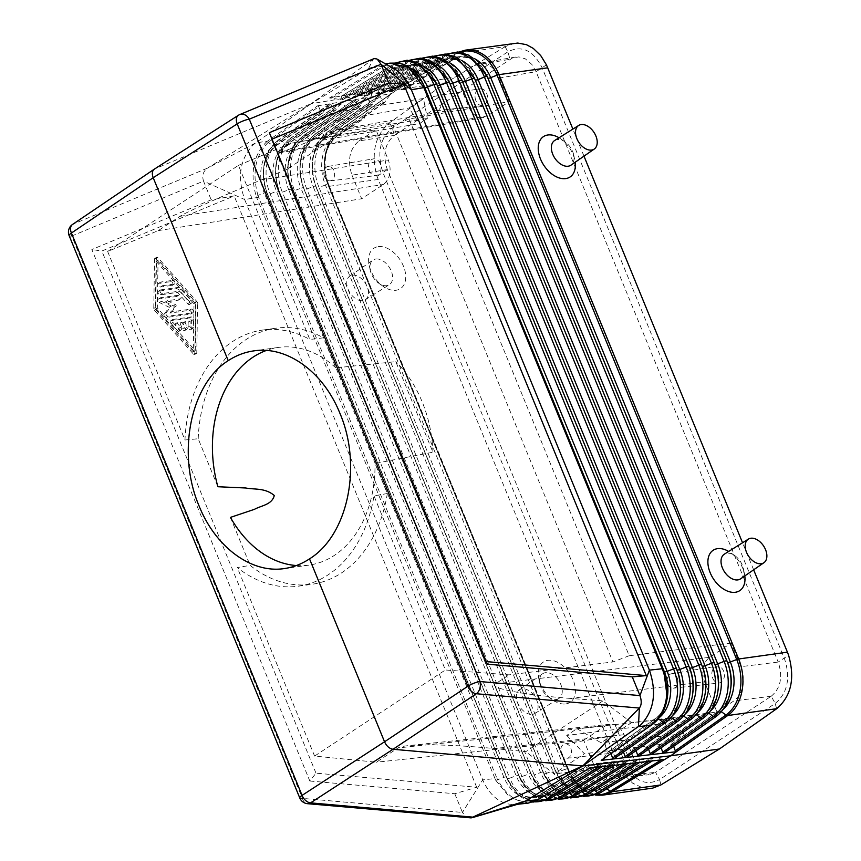 <?xml version="1.0" encoding="UTF-8"?>
<svg xmlns="http://www.w3.org/2000/svg" width="861" height="861" viewBox="0 0 861 861"><rect width="100%" height="100%" fill="white"/><g stroke="black" fill="none" stroke-linecap="round" stroke-linejoin="round"><path stroke-width="0.65" stroke-dasharray="4.3 3.23" d="M610.998 753.655L610.438 752.148L608.544 751.556L602.84 759.122L651.164 725.091M601.957 760.037L602.84 759.122M667.275 697.754L662.55 712.564L653.467 723.358L655.221 718.903A3.078 1.959 -125.2 0 1 655.695 718.268A3.078 1.959 -125.2 0 1 658.008 718.58L658.374 718.838M627.034 757.153L633.621 748.672L680.803 715.362A3.078 1.959 -125.2 0 1 683.117 715.674L635.515 749.264L633.621 748.672M614.496 758.595L621.082 750.114L668.244 716.815A3.078 1.959 -125.2 0 1 670.558 717.127L671.042 717.471M623.536 752.213L622.977 750.706L621.082 750.114M639.562 755.71L646.159 747.23L693.353 713.909A3.078 1.959 -125.2 0 1 695.666 714.221L696.162 714.576M636.075 750.77L635.515 749.264M673.679 746.444L673.13 744.948L671.225 744.345L664.638 752.826M661.14 747.886L660.591 746.39L658.697 745.787L652.1 754.268M269.342 141.548L268.212 142.42L273.4 145.896A3.078 1.959 54.8 0 0 275.628 146.155A3.078 1.959 54.8 0 0 276.133 145.444L277.726 140.806L328.353 105.074L322.767 112.888L320.97 112.328L318.764 106.667L269.342 141.548L267.663 141.075L266.436 142.011C253.349 155.12 249.884 173.05 256.029 195.77L257.945 195.393C251.875 172.975 255.297 155.314 268.212 142.42L266.436 142.011M387.332 493.525A129.301 94.871 82 0 1 311.65 584.328A129.301 94.871 82 0 1 250.131 565.376L237.292 567.56A129.301 94.871 -98 0 0 298.39 586.18A129.301 94.871 -98 0 0 373.986 495.861L387.332 493.525L375.009 463.498L432.932 452.197L395.802 361.652L335.79 367.851L323.478 337.824L309.852 339.482L238.443 165.377L107.647 251.477L158.327 230.597L180.024 216.315C185.578 212.463 224.269 195.135 261.195 179.949L388.365 160.038C391.798 170.607 390.13 178.754 383.371 184.491L361.674 198.773L158.327 230.597M393.369 68.277C387.999 65.425 382.564 64.457 377.064 65.361L368.551 68.6L311.219 103.697L397.384 89.479L457.751 52.607A43.104 31.62 -98 0 0 456.179 53.49L505.213 46.634L514.469 43.276M410.245 60.442A40.994 30.081 -98 0 0 405.8 62.573L353.613 94.527L354.883 97.81L341.892 95.926L354.194 93.903L367.184 95.786L415.777 66.049A3.078 1.991 58.5 0 0 416.369 65.285L367.184 95.786M380.207 163.655A8.47 6.21 -98 0 0 373.491 158.854A8.47 6.21 -98 0 0 369.358 170.801A8.47 6.21 -98 0 0 375.837 175.622A8.47 6.21 -98 0 0 380.207 163.655M324.543 176.677A7.286 5.349 82 0 1 328.106 166.41A7.286 5.349 82 0 1 333.874 170.532A7.286 5.349 82 0 1 330.118 180.832A7.286 5.349 82 0 1 324.543 176.677M648.903 761.296L649.872 760.704L639.002 758.745L639.82 762.351M342.097 111.381L332.83 133.433L322.584 140.182L325.447 122.348L294.925 142.442L286.982 169.316L364.085 118.57L372.619 91.288L342.097 111.381L423.451 98.488L427.347 118.452L419.565 123.575L408.91 108.055L423.451 98.488M332.83 133.433L427.347 118.452M776.644 708.743L775.201 703.469L771.208 696.248L655.587 772.36L659.558 779.592C645.589 786.48 634.137 781.045 625.215 763.276L383.08 172.889C376.731 153.419 379.798 138.427 392.282 127.902L507.925 51.778C521.895 44.89 533.346 50.325 542.269 68.094L784.403 658.482C790.753 677.951 787.686 692.944 775.201 703.469L659.558 779.592L661 784.866M623.784 764.213L624.752 763.621L613.882 761.662L614.7 765.268M744.808 575.923A24.173 15.509 56.6 0 0 744.453 573.792A24.173 15.509 56.6 0 0 730.505 552.611A24.173 15.509 56.6 0 0 728.697 551.438M753.644 569.821L742.548 542.764M583.984 156.142L572.888 129.085M559.037 137.76A24.173 15.509 -123.4 0 1 560.845 138.933A24.173 15.509 -123.4 0 1 574.793 160.124A24.173 15.509 -123.4 0 1 575.148 162.255M740.611 578.829A14.777 9.482 56.6 0 0 743.366 568.604A14.777 9.482 56.6 0 0 734.842 555.657A14.777 9.482 56.6 0 0 726.899 553.236A14.777 9.482 56.6 0 0 724.359 554.15M661.463 759.843L662.432 759.251L651.562 757.293L652.66 760.381L600.418 792.368A42.028 30.835 -98 0 1 558.649 771.736A3.078 0.689 -22.3 0 1 555.948 772.113L316.288 187.763A3.078 0.689 -22.3 0 0 319 187.397L558.649 771.736L565.042 769.347L325.393 185.018A3.078 0.689 -22.3 0 1 328.095 184.641L328.504 186.159A3.078 0.689 -22.3 0 0 328.515 186.17A3.078 0.689 -22.3 0 0 329.322 186.31L329.386 186.299C327.976 182.693 327.955 182.693 329.311 186.31L568.97 770.649A3.078 0.689 -22.3 0 1 568.163 770.509L328.504 186.159A42.275 31.018 82 0 1 339.256 130.678L390.894 93.881L338.868 130.861A43.104 31.62 82 0 1 340.343 129.742L338.868 130.861A43.104 31.62 82 0 0 329.386 186.299L569.046 770.638C570.552 774.157 570.531 774.157 568.97 770.649L617.8 763.815L377 176.408C370.843 153.215 374.965 135.371 389.376 122.886L446.138 82.656L505.213 46.634M636.344 762.76L639.475 762.394M447.419 54.254A41.952 30.781 -98 0 0 442.748 56.471L390.507 88.446L391.777 91.74L378.786 89.856L366.42 91.89L379.486 93.763L428.089 64.015A3.078 1.991 58.5 0 0 428.681 63.251L379.486 93.763M318.764 106.667L317.612 105.828L267.663 141.075L255.599 142.958L253.403 144.68C239.971 158.768 237.055 177.043 244.642 199.504L203.519 181.122C201.872 175.698 203.164 171.393 207.404 168.186L73.196 224.108L154.969 168.799L311.219 103.697L255.599 142.958L207.404 168.186L310.939 103.815L373.814 58.709M353.613 94.527L366.42 91.89L418.715 59.775A3.078 1.991 58.5 0 0 418.112 60.539L365.903 92.504L367.313 95.313M771.208 696.248C780.69 688.24 783.015 676.843 778.204 662.055L740.923 666.662L731.237 643.038L709.539 657.32C702.78 663.045 701.112 671.193 704.535 681.761L716.955 712.047L631.565 722.659L602.915 700.897L570.52 698.411L704.535 681.761M648.613 749.328L648.053 747.822L646.159 747.23M389.958 94.893L384.372 102.696L382.564 102.136L380.368 96.475L379.249 95.625L391.497 93.601M269.353 132.691L271.463 139.364L271.99 139.138M271.463 139.364L485.615 661.528L486.261 661.582M487.326 664.165L485.615 661.528M389.861 63.154L381.036 66.448L368.551 68.6L373.179 59.065L238.971 114.976L154.377 169.111M474.067 77.242A41.705 30.598 -98 0 0 433.169 58.053A3.078 1.991 58.5 0 0 431.027 57.741A3.078 1.991 58.5 0 0 430.435 58.505L378.334 89.996L403.314 85.82L457.751 52.607A43.104 31.62 -98 0 1 465.424 50.142M341.311 96.55L342.581 99.833L329.559 97.96L341.892 95.926L394.08 63.843A3.078 1.991 58.5 0 0 393.488 64.607L341.44 96.066M519.603 803.668L515.502 804.486C501.36 805.013 490.415 796.812 482.677 779.883L244.642 199.504L256.718 197.621L494.978 778.57L496.851 778.064L258.58 197.115L256.718 197.621L256.029 195.77M317.612 105.828L379.152 95.657M446.138 82.656L397.384 89.479L340.343 129.753L389.376 122.886M558.24 799.374L542.656 791.657L531.495 775.32A3.078 0.689 -22.3 0 1 531.495 775.298L291.836 190.97L531.495 775.32A3.078 0.689 -22.3 0 0 534.207 774.943L294.559 190.604L300.941 188.215L540.6 772.554A36.883 27.068 -98 0 0 577.247 790.656L575.331 795.263A41.382 30.361 -98 0 1 534.207 774.943L540.6 772.554A3.078 0.689 -22.3 0 1 543.313 772.177A3.078 0.689 -22.3 0 1 543.313 772.199L543.711 773.695A3.078 0.689 -22.3 0 1 543.711 773.695A3.078 0.689 -22.3 0 0 546.434 773.339L306.774 189A41.705 30.598 82 0 1 317.375 134.273A3.078 1.959 54.8 0 0 315.148 134.025A3.078 1.959 54.8 0 0 314.642 134.725L366.926 97.67L368.045 98.509L370.252 104.181L372.049 104.73L324.855 138.04A3.078 1.959 54.8 0 0 325.361 137.34L326.943 132.702L377.635 96.927L372.049 104.73M404.078 89.716L452.714 59.947C466.135 53.307 477.683 58.957 487.38 76.898A37.529 27.541 -98 0 0 450.583 59.635A3.078 1.991 58.5 0 0 452.714 59.947A3.078 1.991 58.5 0 0 453.316 59.183L455.06 54.437L402.808 86.423L404.078 89.716L391.034 87.833M475.864 100.683A8.47 6.21 82 0 1 479.997 88.748A8.47 6.21 82 0 1 486.713 93.548A8.47 6.21 82 0 1 482.343 105.516A8.47 6.21 82 0 1 475.864 100.683M389.473 122.811L392.282 127.902L394.338 135.403L512.499 57.935L518.903 56.901L525.371 58.871L531.894 64.478L536.069 71.678L499.509 78.028C494.612 67.438 487.746 62.562 478.92 63.391L473.378 65.619L456.416 76.78L468.836 107.065C472.334 114.631 477.242 118.118 483.548 117.526L487.498 115.934L277.22 152.332L277.059 153.258C283.99 151.568 304.073 143.755 337.329 129.828L364.085 118.57M499.509 78.028L509.195 101.652L487.498 115.934M372.619 91.288L456.416 76.78M731.237 643.038L629.197 655.716L409.061 118.979L509.195 101.652M546.455 64.855L536.069 71.678L778.193 662.034L788.579 655.232M629.197 655.716L612.946 661.948L509.055 674.852L445.395 669.976L373.986 495.861M409.061 118.979L392.971 125.598L612.946 661.948M322.584 140.182L419.565 123.575M325.447 122.348L408.91 108.055M599.848 793.056A3.078 1.991 -121.5 0 0 600.418 792.368L602.334 787.772A37.529 27.541 -98 0 1 565.042 769.347A3.078 0.689 -22.3 0 1 567.754 768.981L328.515 186.17C320.583 162.417 324.328 143.679 339.761 129.968A3.078 1.959 54.8 0 1 340.256 129.763L397.384 89.479L456.104 53.5A3.078 1.991 58.5 0 0 455.663 53.673A3.078 1.991 58.5 0 0 455.06 54.437A42.275 31.018 -98 0 1 459.806 52.187M602.915 700.897L525.813 751.653L494.397 748.532C456.438 744.969 427.519 744.033 407.619 745.723C402.7 746.25 399.515 746.982 398.062 747.929L376.365 762.211L314.599 756.076L445.395 669.976M570.52 698.411C523.822 694.935 487.95 688.036 495.247 683.946L509.055 674.852M576.956 728.686L673.334 718.235L665.553 723.358L566.71 735.434L576.956 728.686L601.043 742.752L631.565 722.659M566.71 735.434L584.393 753.719L553.871 773.813L525.813 751.653M378.237 246.644A24.173 15.509 -123.4 0 1 403.443 266.167A24.173 15.509 -123.4 0 1 396.114 290.243A24.173 15.509 -123.4 0 1 383.113 286.304A24.173 15.509 -123.4 0 1 369.165 265.113A24.173 15.509 -123.4 0 1 378.237 246.644M375.794 259.01A14.777 9.482 -123.4 0 1 390.334 269.095A14.777 9.482 -123.4 0 1 389.269 284.754A14.777 9.482 -123.4 0 1 386.718 285.669A14.777 9.482 -123.4 0 1 378.775 283.258A14.777 9.482 -123.4 0 1 370.252 270.3A14.777 9.482 -123.4 0 1 373.017 260.076A14.777 9.482 -123.4 0 1 375.794 259.01M565.774 703.921A24.173 15.509 56.6 0 0 573.103 679.846A24.173 15.509 56.6 0 0 547.887 660.322A24.173 15.509 56.6 0 0 538.825 678.78A24.173 15.509 56.6 0 0 552.773 699.971A24.173 15.509 56.6 0 0 565.774 703.921M665.553 723.358L669.46 743.323L584.393 753.719M673.334 718.235L683.989 733.755L669.46 743.323M683.989 733.755L601.043 742.752M740.923 666.662C745.723 681.46 743.387 692.868 733.927 700.886L716.955 712.047M387.353 169.606L351.977 175.149C347.187 160.35 349.523 148.942 358.983 140.924L394.349 135.392C384.856 143.4 382.521 154.797 387.342 169.585L629.466 759.94L593.401 763.782C598.04 773.931 604.605 778.85 613.086 778.538L619.522 776.192L636.494 765.02L553.871 773.813M352.364 275.176A14.131 9.073 -123.4 0 1 366.269 284.819A14.131 9.073 -123.4 0 1 365.247 299.8A14.131 9.073 -123.4 0 1 362.815 300.661A14.131 9.073 -123.4 0 1 349.006 291.201A14.131 9.073 -123.4 0 1 349.706 276.187A14.131 9.073 -123.4 0 1 352.364 275.176M617.8 763.815L624.01 774.706L632.641 783.155L642.554 787.783L651.68 788.289M712.704 678.156A8.47 6.21 -98 0 0 719.183 682.977A8.47 6.21 -98 0 0 723.552 671.01A8.47 6.21 -98 0 0 716.836 666.21A8.47 6.21 -98 0 0 712.704 678.156M677.22 677.887A7.286 5.349 82 0 1 673.463 688.187A7.286 5.349 82 0 1 667.888 684.032A7.286 5.349 82 0 1 671.44 673.765A7.286 5.349 82 0 1 677.22 677.887M358.983 140.924L375.945 129.753L388.365 160.038M351.977 175.149L361.674 198.773M402.808 86.423L403.314 85.82M107.647 251.477L184.964 439.993A129.301 94.871 82 0 1 262.551 330.075A129.301 94.871 82 0 1 309.852 339.482M286.982 169.316L261.195 179.949M294.925 142.442L375.945 129.753M390.507 88.446L391.012 87.844M598.664 767.119L599.633 766.527L588.763 764.568L589.86 767.657L537.791 799.718M619.134 766.785L629.466 759.962L632.953 766.247L637.99 771.381L643.834 774.265L649.151 774.706L613.086 778.538M440.38 100.425A7.286 5.349 -98 0 0 434.601 96.292A7.286 5.349 -98 0 0 431.049 106.57A7.286 5.349 -98 0 0 436.624 110.725A7.286 5.349 -98 0 0 440.38 100.425M554.699 140.472A14.777 9.482 -123.4 0 1 557.239 139.568A14.777 9.482 -123.4 0 1 565.182 141.979A14.777 9.482 -123.4 0 1 573.717 154.937A14.777 9.482 -123.4 0 1 570.951 165.161M636.494 765.02L624.064 734.734C620.749 727.491 616.067 723.972 610.008 724.198L605.401 725.866L398.062 747.929M230.447 517.396L250.131 565.376M314.599 756.076L237.292 567.56M593.401 763.782L583.704 740.148L376.365 762.211M184.964 439.993L198.202 438.755L217.876 486.734M583.704 740.148L605.401 725.866M365.312 98.961L359.726 106.764L357.928 106.215L355.733 100.554L353.925 99.994L302.846 136.049A3.078 1.959 54.8 0 0 302.34 136.759L353.925 99.994M392.971 125.598L291.029 143.238L277.22 152.332M561.383 754.139A7.286 5.349 -98 0 0 566.958 758.293A7.286 5.349 -98 0 0 570.714 747.994A7.286 5.349 -98 0 0 564.934 743.872A7.286 5.349 -98 0 0 561.383 754.139M617.046 741.117A8.47 6.21 82 0 1 612.677 753.095A8.47 6.21 82 0 1 606.198 748.263A8.47 6.21 82 0 1 610.331 736.327A8.47 6.21 82 0 1 617.046 741.117M619.522 776.192L655.587 772.36L649.151 774.706M599.633 766.527L601.796 766.764M601.871 766.753L602.42 766.204L601.322 763.115L552.73 792.863A3.078 1.991 -121.5 0 1 554.947 793.229L603.991 763.212L601.322 763.115M469.546 817.918L465.683 816.519L462.443 812.44L482.677 779.883L494.978 778.57L495.785 780.367L497.604 779.732C508.84 799.503 522.207 806.111 537.716 799.546L539.621 794.994A3.078 1.991 -121.5 0 1 540.191 794.305A3.078 1.991 -121.5 0 1 542.408 794.671L591.432 764.665M495.785 780.367L510.186 797.91L528.17 803.13M611.224 765.666L614.356 765.3M589.268 768.206L589.86 767.657M612.193 765.074L603.991 763.212M291.029 143.238L238.443 165.377M649.872 760.704L652.035 760.941M335.79 367.851A109.907 80.643 -98 0 0 278.49 347.424A109.907 80.643 -98 0 0 266.393 350.438M198.202 438.755A129.301 94.871 82 0 1 275.811 328.224A129.301 94.871 82 0 1 323.478 337.824M422.482 82.559L405.273 65.371L383.952 66.222L382.682 66.932L381.036 66.448L329.559 97.96M309.82 781.024L454.769 793.724L476.693 787.277L315.998 773.178L309.82 781.024L91.847 249.539L211.193 199.838L234.16 195.921L101.846 251.025L91.847 249.539M197.556 303.298A2.056 1.313 -123.4 0 0 196.803 301.458L157.714 257.514A1.022 0.657 -123.4 0 0 156.508 257.676L155.744 307.205A2.056 1.313 -123.4 0 0 156.498 309.045L195.598 352.988A1.022 0.657 -123.4 0 0 196.792 352.816L197.556 303.298L195.587 304.59L194.823 354.119A1.022 0.657 -123.4 0 1 193.628 354.28L154.528 310.337A2.056 1.313 -123.4 0 1 153.775 308.507L154.539 258.978A1.022 0.657 -123.4 0 1 155.733 258.817L194.834 302.76A2.056 1.313 -123.4 0 1 195.587 304.59M315.998 773.178L101.846 251.025M476.693 787.277L234.16 195.921M624.752 763.621L626.916 763.847M299.779 797.996A9.234 2.066 157.7 0 0 302.405 798.384L71.764 236.022L203.519 181.122L211.193 199.838M454.769 793.724L462.443 812.44L302.405 798.384A9.234 6.318 -85 0 0 307.517 803.69M637.312 762.168L626.442 760.209L627.26 763.804M652.111 760.93L652.66 760.381M662.432 759.251L664.595 759.488M377.635 96.927L379.174 95.646M532.475 714.339A14.131 9.073 56.6 0 0 534.907 713.468A14.131 9.073 56.6 0 0 535.929 698.486A14.131 9.073 56.6 0 0 522.024 688.854A14.131 9.073 56.6 0 0 519.366 689.865A14.131 9.073 56.6 0 0 518.656 704.879A14.131 9.073 56.6 0 0 532.475 714.339M556.378 699.336A14.777 9.482 56.6 0 0 558.929 698.432A14.777 9.482 56.6 0 0 559.994 682.773A14.777 9.482 56.6 0 0 545.454 672.689A14.777 9.482 56.6 0 0 542.678 673.743A14.777 9.482 56.6 0 0 539.912 683.978A14.777 9.482 56.6 0 0 548.435 696.926A14.777 9.482 56.6 0 0 556.378 699.336M378.205 90.48L379.615 93.289M194.016 303.836L156.089 261.217L155.346 309.25L193.273 351.88L194.016 303.836L195.985 302.545L195.243 350.578L157.315 307.958L158.058 259.914L195.985 302.545M179.056 329.376A2.056 1.313 -123.4 0 0 181.004 330A2.056 1.313 -123.4 0 0 180.692 327.191L176.817 322.832L182.101 322.1L184.383 327.654A2.056 1.313 -123.4 0 0 186.891 329.171A2.056 1.313 -123.4 0 0 187.138 327.266L184.867 321.713L190.141 320.97L190.066 325.878A2.056 1.313 -123.4 0 0 191.034 327.933A2.056 1.313 -123.4 0 0 192.778 328.342A2.056 1.313 -123.4 0 0 193.219 327.395L193.338 319.549A2.056 1.313 -123.4 0 0 191.002 316.934L172.921 319.474A2.056 1.313 -123.4 0 0 172.555 319.603A2.056 1.313 -123.4 0 0 172.867 322.412L179.056 329.376L177.086 330.667L170.898 323.714A2.056 1.313 -123.4 0 1 170.586 320.905A2.056 1.313 -123.4 0 1 170.952 320.766L189.033 318.236A2.056 1.313 -123.4 0 1 191.368 320.841L191.25 328.687A2.056 1.313 -123.4 0 1 190.798 329.645A2.056 1.313 -123.4 0 1 189.065 329.236A2.056 1.313 -123.4 0 1 188.096 327.169L188.172 322.272L182.887 323.015L185.169 328.558A2.056 1.313 -123.4 0 1 184.921 330.473A2.056 1.313 -123.4 0 1 182.403 328.945L180.132 323.392L174.848 324.134L178.722 328.482A2.056 1.313 -123.4 0 1 179.034 331.291A2.056 1.313 -123.4 0 1 177.086 330.667M166.141 312.855A2.056 1.313 -123.4 0 0 166.356 315.029A2.056 1.313 -123.4 0 0 168.25 316.213L192.649 312.791A2.056 1.313 -123.4 0 0 193.015 312.661A2.056 1.313 -123.4 0 0 193.144 310.477A2.056 1.313 -123.4 0 0 191.131 309.088L171.888 311.79L176.074 306.172A1.022 0.657 -123.4 0 0 175.418 304.579L167.325 300.683L180.261 298.875A2.056 1.313 -123.4 0 0 180.627 298.735A2.056 1.313 -123.4 0 0 180.756 296.561A2.056 1.313 -123.4 0 0 178.744 295.172L160.663 297.702A2.056 1.313 -123.4 0 0 160.286 297.841A2.056 1.313 -123.4 0 0 159.963 299.531A2.056 1.313 -123.4 0 0 161.384 301.253L171.264 305.999L166.141 312.855L164.171 314.147L169.283 307.302L159.414 302.555A2.056 1.313 -123.4 0 1 157.983 300.833A2.056 1.313 -123.4 0 1 158.316 299.133A2.056 1.313 -123.4 0 1 158.682 299.004L176.774 296.475A2.056 1.313 -123.4 0 1 178.787 297.852A2.056 1.313 -123.4 0 1 178.657 300.037A2.056 1.313 -123.4 0 1 178.292 300.166L165.355 301.985L173.448 305.87A1.022 0.657 -123.4 0 1 174.105 307.474L169.908 313.081L189.151 310.39A2.056 1.313 -123.4 0 1 191.164 311.779A2.056 1.313 -123.4 0 1 191.045 313.953A2.056 1.313 -123.4 0 1 190.668 314.093L166.281 317.505A2.056 1.313 -123.4 0 1 164.376 316.321A2.056 1.313 -123.4 0 1 164.171 314.147M174.191 284.065A2.056 1.313 -123.4 0 0 174.557 283.926A2.056 1.313 -123.4 0 0 174.686 281.751A2.056 1.313 -123.4 0 0 172.674 280.363L160.899 282.01A2.056 1.313 -123.4 0 0 160.533 282.15A2.056 1.313 -123.4 0 0 160.404 284.324A2.056 1.313 -123.4 0 0 162.417 285.712L174.191 284.065L172.211 285.368L160.447 287.014A2.056 1.313 -123.4 0 1 158.435 285.626A2.056 1.313 -123.4 0 1 158.564 283.452A2.056 1.313 -123.4 0 1 158.93 283.312L170.693 281.665A2.056 1.313 -123.4 0 1 172.706 283.054A2.056 1.313 -123.4 0 1 172.587 285.228A2.056 1.313 -123.4 0 1 172.211 285.368M160.749 289.866A2.056 1.313 -123.4 0 0 160.383 289.996A2.056 1.313 -123.4 0 0 160.254 292.18A2.056 1.313 -123.4 0 0 162.266 293.558L179.583 291.136L189.646 302.448A2.056 1.313 -123.4 0 0 191.583 303.072A2.056 1.313 -123.4 0 0 191.271 300.263L181.208 288.952A4.101 2.637 -123.4 0 0 178.066 287.434L160.749 289.866L158.779 291.158L176.085 288.736A4.101 2.637 -123.4 0 1 179.239 290.254L189.302 301.565A2.056 1.313 -123.4 0 1 189.614 304.374A2.056 1.313 -123.4 0 1 187.666 303.75L177.603 292.439L160.297 294.86A2.056 1.313 -123.4 0 1 158.284 293.472A2.056 1.313 -123.4 0 1 158.413 291.298A2.056 1.313 -123.4 0 1 158.779 291.158M190.141 320.97L188.172 322.272M184.867 321.713L182.887 323.015M182.101 322.1L180.132 323.392M176.817 322.832L174.848 324.134M171.264 305.999L169.283 307.302M167.325 300.683L165.355 301.985M171.888 311.79L169.908 313.081M179.583 291.136L177.603 292.439M157.315 307.958L155.346 309.25M158.058 259.914L156.089 261.217M195.243 350.578L193.273 351.88M328.353 105.074L329.892 103.794L331.087 104.622L333.282 110.294L335.09 110.843L287.94 144.121A3.078 1.959 54.8 0 0 288.446 143.421L290.039 138.782L342.291 101.749L343.41 102.588L345.605 108.249L347.403 108.809L300.241 142.097A3.078 1.959 54.8 0 0 300.747 141.398L302.34 136.759A41.317 30.307 82 0 0 291.836 190.97A3.078 0.689 -22.3 0 1 291.836 190.97L291.438 189.463A3.078 0.689 -22.3 0 1 291.438 189.463A36.636 26.885 82 0 1 300.747 141.398L347.403 108.809M352.988 101.006L348.339 107.797M340.665 103.04L335.09 110.843M432.932 452.197A109.907 80.643 -98 0 0 422.138 401.807A109.907 80.643 -98 0 0 395.802 361.652M296.399 565.537A109.907 80.643 -98 0 0 308.959 565.117A109.907 80.643 -98 0 0 375.009 463.498M461.367 60.378A37.281 27.348 -98 0 0 441.004 61.217L442.748 56.471A3.078 1.991 58.5 0 1 443.34 55.707A3.078 1.991 58.5 0 1 445.481 56.019L450.583 59.635L401.474 89.695M423.827 66.469A36.313 26.648 -98 0 0 404.057 67.319L405.8 62.573A3.078 1.991 58.5 0 1 406.403 61.809A3.078 1.991 58.5 0 1 408.534 62.121L356.346 94.075M396.835 62.896A40.671 29.844 -98 0 0 393.488 64.607L391.733 69.354L342.71 99.359M436.172 82.893A40.736 29.887 -98 0 0 396.221 64.155A3.078 1.991 58.5 0 0 394.08 63.843L395.909 62.821M608.544 751.556L655.695 718.268C661.937 713.726 665.865 706.429 667.469 696.355A35.914 26.357 82 0 1 655.221 718.903L607.651 752.471M659.483 717.45A35.99 26.411 82 0 1 658.008 718.58L610.438 752.148M692.567 694.719A41.059 30.124 82 0 1 678.554 720.496L627.917 756.238M632.727 749.587L680.319 715.997A3.078 1.959 -125.2 0 1 680.803 715.362C687.164 710.734 691.168 703.297 692.793 693.051A36.56 26.831 82 0 1 680.319 715.997L678.554 720.496A3.078 1.959 -125.2 0 1 678.081 721.12M679.899 696.377A40.736 29.887 82 0 1 666.005 721.948L615.378 757.68M620.189 751.029L667.77 717.45A3.078 1.959 -125.2 0 1 668.244 716.815C674.55 712.23 678.511 704.868 680.136 694.709A36.237 26.594 82 0 1 667.77 717.45L666.005 721.948A3.078 1.959 -125.2 0 1 665.521 722.573M705.224 693.073A41.382 30.361 82 0 1 691.114 719.043L640.455 754.796M645.266 748.144L692.879 714.544A3.078 1.959 -125.2 0 1 693.353 713.909C699.778 709.238 703.814 701.737 705.46 691.394A36.883 27.068 82 0 1 692.879 714.544L691.114 719.043A3.078 1.959 -125.2 0 1 690.63 719.667M685.13 714.07A36.636 26.885 82 0 1 683.117 715.674L683.602 716.018M730.558 689.758A42.028 30.835 82 0 1 716.223 716.137L717.988 711.638L670.342 745.26M715.739 716.761A3.078 1.959 -125.2 0 0 716.223 716.137L665.531 751.911M671.225 744.345L718.461 711.003C725.005 706.246 729.116 698.605 730.785 688.09A37.529 27.541 82 0 1 717.988 711.638A3.078 1.959 -125.2 0 1 718.461 711.003A3.078 1.959 -125.2 0 1 720.775 711.315L673.13 744.948M717.891 691.415A41.705 30.598 82 0 1 703.663 717.59L705.428 713.091A3.078 1.959 -125.2 0 1 705.912 712.456A3.078 1.959 -125.2 0 1 708.216 712.768L708.721 713.123M710.314 711.111A37.281 27.348 82 0 1 708.216 712.768L660.591 746.39M658.697 745.787L705.912 712.456C712.391 707.742 716.47 700.176 718.128 689.736A37.206 27.304 82 0 1 705.428 713.091L657.804 746.702M703.189 718.214A3.078 1.959 -125.2 0 0 703.663 717.59L652.993 753.353M496.851 778.064L497.604 779.732L503.933 777.365A3.078 0.689 -22.3 0 1 506.645 776.988L266.996 192.67A35.99 26.411 82 0 1 276.133 145.444L323.704 111.876M549.673 798.836A3.078 1.991 -121.5 0 0 550.244 798.147A40.736 29.887 -98 0 1 509.766 778.15A3.078 0.689 -22.3 0 1 507.054 778.527A3.078 0.689 -22.3 0 1 507.043 778.505L267.394 194.177A40.671 29.844 82 0 1 277.726 140.806A3.078 1.959 54.8 0 1 278.232 140.106C263.369 153.301 259.764 171.328 267.394 194.188A3.078 0.689 -22.3 0 1 267.394 194.177L266.996 192.67A3.078 0.689 -22.3 0 0 266.985 192.66L507.043 778.505A40.671 29.844 -98 0 0 533.874 801.774M354.883 97.81L403.454 68.084C416.358 61.669 427.486 67.126 436.85 84.443A36.237 26.594 -98 0 0 401.312 67.771A3.078 1.991 58.5 0 0 403.454 68.084A3.078 1.991 58.5 0 0 404.057 67.319L355.012 97.336M344.045 96.098L396.221 64.155L401.312 67.771L352.278 97.788M258.58 197.115L257.945 195.393L264.273 193.025A35.914 26.357 82 0 1 273.4 145.896L320.97 112.328M587.299 794.499A3.078 1.991 -121.5 0 0 587.869 793.81A41.705 30.598 -98 0 1 546.434 773.339L552.816 770.95A37.206 27.304 -98 0 0 589.785 789.214A3.078 1.991 -121.5 0 1 590.355 788.525A3.078 1.991 -121.5 0 1 592.572 788.891L641.671 758.842M626.313 760.618L577.247 790.656A3.078 1.991 -121.5 0 1 577.817 789.967A3.078 1.991 -121.5 0 1 580.034 790.344A36.958 27.111 -98 0 1 543.313 772.199L304.062 189.366A3.078 0.689 -22.3 0 1 304.062 189.366L543.721 773.716L304.062 189.366A3.078 0.689 -22.3 0 0 306.774 189L313.167 186.622L552.816 770.95A3.078 0.689 -22.3 0 1 555.528 770.584A3.078 0.689 -22.3 0 1 555.539 770.595A37.281 27.348 -98 0 0 592.572 788.891L594.327 790.204M722.906 709.625A37.604 27.584 82 0 1 720.775 711.315L721.281 711.681M562.222 797.394A3.078 1.991 -121.5 0 0 562.782 796.705L564.708 792.109A3.078 1.991 -121.5 0 1 565.268 791.42C551.836 797.975 540.439 792.098 531.086 773.781A3.078 0.689 -22.3 0 1 531.086 773.802L291.438 189.463L531.086 773.781A3.078 0.689 -22.3 0 0 528.374 774.157L521.981 776.547A41.059 30.124 -98 0 0 562.782 796.705L614.98 764.751M602.42 766.204L550.244 798.147L552.159 793.551A36.237 26.594 -98 0 1 516.148 775.761L276.499 191.422A36.237 26.594 82 0 1 285.712 143.873L280.46 140.354A40.736 29.887 82 0 0 270.106 193.811L509.766 778.15L516.148 775.761A3.078 0.689 -22.3 0 1 518.86 775.384L279.621 192.573L519.28 776.923A3.078 0.689 -22.3 0 0 521.981 776.547L282.333 192.207L288.726 189.818L528.374 774.157A36.56 26.831 -98 0 0 564.708 792.109L613.764 762.082M390.894 93.881L339.761 129.968A3.078 1.959 54.8 0 0 339.256 130.678L337.663 135.317L385.308 101.684M638.873 759.165L589.785 789.214L587.869 793.81L640.1 761.845M391.777 91.74L440.401 61.981C453.693 55.395 465.134 61.002 474.745 78.781A37.206 27.304 -98 0 0 438.26 61.669A3.078 1.991 58.5 0 0 440.401 61.981A3.078 1.991 58.5 0 0 441.004 61.217L391.906 91.266M380.939 90.028L433.169 58.053L438.26 61.669L389.172 91.718M368.045 98.509L317.375 134.273L322.627 137.792A37.206 27.304 82 0 0 313.167 186.622A3.078 0.689 -22.3 0 1 315.879 186.245L555.937 772.091A3.078 0.689 -22.3 0 1 555.937 772.091A41.952 30.781 -98 0 0 584.188 796.134M370.252 104.181L322.627 137.792A3.078 1.959 54.8 0 0 324.855 138.04C312.156 149.222 309.164 165.29 315.879 186.245A3.078 0.689 -22.3 0 1 315.879 186.256L316.288 187.763A3.078 0.689 -22.3 0 1 316.288 187.763A41.952 30.781 82 0 1 326.943 132.702A3.078 1.959 54.8 0 1 327.449 132.002C312.134 145.606 308.41 164.193 316.288 187.773L555.948 772.113L567.313 788.741L583.188 796.543M613.882 761.662L565.268 791.42A3.078 1.991 -121.5 0 1 567.496 791.786L616.551 761.748M559.22 798.965A41.317 30.307 -98 0 1 531.495 775.298L531.086 773.802A36.636 26.885 -98 0 0 567.496 791.786L569.239 793.099M448.796 81.009A41.059 30.124 -98 0 0 408.534 62.121L413.635 65.737A3.078 1.991 58.5 0 0 415.777 66.049C428.8 59.581 440.036 65.081 449.485 82.559A36.56 26.831 -98 0 0 413.635 65.737L364.58 95.765M697.722 712.596A36.958 27.111 82 0 1 695.666 714.221L648.053 747.822M672.538 715.556A36.313 26.648 82 0 1 670.558 717.127L622.977 750.706M532.851 802.129L517.816 794.412L507.054 778.527L267.394 194.188A3.078 0.689 -22.3 0 0 270.106 193.811L276.499 191.422A3.078 0.689 -22.3 0 1 279.212 191.056L518.86 775.384A3.078 0.689 -22.3 0 1 518.871 775.406L279.621 192.573A40.994 30.081 82 0 1 290.039 138.782A3.078 1.959 54.8 0 1 290.534 138.083C275.563 151.375 271.925 169.542 279.621 192.584A3.078 0.689 -22.3 0 1 279.621 192.573A3.078 0.689 -22.3 0 0 282.333 192.207A41.059 30.124 82 0 1 292.772 138.33L298.014 141.85L345.605 108.249M329.386 186.299L378.14 179.475M468.836 107.065L337.329 129.828M328.106 184.652A37.604 27.584 82 0 1 337.663 135.317A3.078 1.959 54.8 0 1 337.157 136.016C324.349 147.296 321.336 163.504 328.095 184.641A3.078 0.689 -22.3 0 1 328.106 184.652L567.754 768.981A3.078 0.689 -22.3 0 1 567.765 768.991L328.106 184.652M378.571 95.915L327.449 132.002A3.078 1.959 54.8 0 1 329.677 132.25A42.028 30.835 82 0 0 319 187.397L325.393 185.018A37.529 27.541 82 0 1 334.929 135.769A3.078 1.959 54.8 0 0 337.157 136.016L384.372 102.696M651.562 757.293L602.904 787.083A3.078 1.991 -121.5 0 0 602.334 787.772L651.433 757.712M331.743 98.122L382.682 66.932M461.431 79.126A41.382 30.361 -98 0 0 420.857 60.087L425.947 63.703A3.078 1.991 58.5 0 0 428.089 64.015C441.241 57.493 452.585 63.036 462.109 80.665A36.883 27.068 -98 0 0 425.947 63.703L376.881 93.741M436.344 64.435A36.636 26.885 -98 0 0 416.369 65.285L418.112 60.539A41.317 30.307 -98 0 1 422.633 58.387M473.884 58.354A37.604 27.584 -98 0 0 453.316 59.183L404.207 89.243M771.198 696.258L733.927 700.886M387.342 169.585L377 176.408M495.247 683.946L709.539 657.32M505.116 46.688L507.925 51.778L509.97 59.28L473.378 65.619M486.691 75.348A42.028 30.835 -98 0 0 445.481 56.019L393.24 88.005M239.81 114.545A9.234 7.028 -112.6 0 0 238.971 114.976A9.234 5.887 -122.6 0 0 238.379 115.288M180.024 216.315L383.371 184.491M639.002 758.745L590.355 788.525C576.655 795.198 565.053 789.214 555.528 770.584L315.879 186.245A37.281 27.348 82 0 1 325.361 137.34L372.985 103.729M588.763 764.568L540.191 794.305C535.241 797.275 529.978 797.813 524.403 795.919L517.967 792.4C513.199 788.762 509.421 783.628 506.645 776.988A3.078 0.689 -22.3 0 1 506.645 777.009A35.99 26.411 -98 0 0 542.408 794.671L544.152 795.984M624.064 734.734L494.397 748.532M382.392 65.684L389 69.806L339.977 99.811M606.865 788.762L605.122 787.449A37.604 27.584 -98 0 1 567.765 768.991C577.354 787.783 589.075 793.81 602.904 787.083A3.078 1.991 -121.5 0 1 605.122 787.449L654.231 757.389M355.733 100.554L305.074 136.307A3.078 1.959 54.8 0 0 302.846 136.049C287.757 149.448 284.087 167.766 291.847 190.981A3.078 0.689 -22.3 0 0 294.559 190.604A41.382 30.361 82 0 1 305.074 136.307L310.315 139.816L357.928 106.215M322.767 112.888L275.628 146.155C263.401 156.917 260.517 172.426 266.985 192.66A3.078 0.689 -22.3 0 0 264.273 193.025L503.933 777.365A35.914 26.357 -98 0 0 539.621 794.994L588.644 764.988M627.54 763.298L575.331 795.263A3.078 1.991 -121.5 0 1 574.761 795.951M421.578 58.257L418.715 59.775A3.078 1.991 58.5 0 1 420.857 60.087L368.637 92.052M342.581 99.833L391.142 70.118C403.917 63.768 414.937 69.171 424.215 86.326A35.914 26.357 -98 0 0 389 69.806A3.078 1.991 58.5 0 0 391.142 70.118A3.078 1.991 58.5 0 0 391.733 69.354A35.99 26.411 -98 0 1 410.342 68.062M538.921 798.847L536.5 800.482M601.204 763.535L552.159 793.551A3.078 1.991 -121.5 0 1 552.73 792.863C539.427 799.352 528.137 793.53 518.86 775.384A36.313 26.648 -98 0 0 554.947 793.229L556.69 794.542M581.778 791.646L580.034 790.344L629.111 760.295M545.777 800.795L530.333 793.121L519.28 776.923A3.078 0.689 -22.3 0 1 519.269 776.902A40.994 30.081 -98 0 0 546.735 800.386M570.714 797.964L554.979 790.194L543.721 773.716A41.64 30.544 -98 0 0 571.704 797.555M435.02 56.32A41.64 30.544 -98 0 0 430.435 58.505L428.681 63.251A36.958 27.111 -98 0 1 448.85 62.412M333.282 110.294L285.712 143.873A3.078 1.959 54.8 0 0 287.94 144.121C275.585 154.991 272.679 170.639 279.212 191.056A3.078 0.689 -22.3 0 1 279.212 191.067A36.313 26.648 82 0 1 288.446 143.421L336.027 109.842M595.651 795.133L579.636 787.277L568.163 770.509A3.078 0.689 -22.3 0 1 568.163 770.487A42.275 31.018 -98 0 0 596.662 794.714M380.368 96.475L329.677 132.25L334.929 135.769L382.564 102.136M569.046 770.649L569.046 770.638A43.104 31.62 -98 0 0 602.625 795.144M359.726 106.764L312.543 140.074A3.078 1.959 54.8 0 1 310.315 139.816A36.883 27.068 82 0 0 300.941 188.215A3.078 0.689 -22.3 0 1 303.653 187.849A3.078 0.689 -22.3 0 1 303.664 187.859A36.958 27.111 82 0 1 313.049 139.374L314.642 134.725A41.64 30.544 82 0 0 304.062 189.366C296.249 165.979 299.94 147.532 315.148 134.025L366.248 97.96M288.726 189.818A3.078 0.689 -22.3 0 1 291.427 189.452C284.84 168.853 287.778 153.075 300.241 142.097A3.078 1.959 54.8 0 1 298.014 141.85A36.56 26.831 82 0 0 288.726 189.818M626.442 760.209L577.817 789.967C564.246 796.586 552.74 790.656 543.313 772.177L303.653 187.849C297.002 167.066 299.972 151.149 312.543 140.074A3.078 1.959 54.8 0 0 313.049 139.374L360.662 105.763M69.138 235.634A9.234 2.066 157.7 0 0 71.764 236.022A9.234 7.028 67.4 0 1 73.196 224.108A9.234 5.973 -124.1 0 0 72.507 224.473M172.867 322.412L170.898 323.714M172.921 319.474L170.952 320.766M191.002 316.934L189.033 318.236M193.338 319.549L191.368 320.841M193.219 327.395L191.25 328.687M190.066 325.878L188.096 327.169M187.138 327.266L185.169 328.558M184.383 327.654L182.403 328.945M180.692 327.191L178.722 328.482M161.384 301.253L159.414 302.555M160.663 297.702L158.682 299.004M178.744 295.172L176.774 296.475M180.261 298.875L178.292 300.166M175.418 304.579L173.448 305.87M176.074 306.172L174.105 307.474M191.131 309.088L189.151 310.39M192.649 312.791L190.668 314.093M168.25 316.213L166.281 317.505M162.417 285.712L160.447 287.014M160.899 282.01L158.93 283.312M172.674 280.363L170.693 281.665M162.266 293.558L160.297 294.86M189.646 302.448L187.666 303.75M191.271 300.263L189.302 301.565M181.208 288.952L179.239 290.254M178.066 287.434L176.085 288.736M196.792 352.816L194.823 354.119M195.598 352.988L193.628 354.28M156.498 309.045L154.528 310.337M155.744 307.205L153.775 308.507M156.508 257.676L154.539 258.978M157.714 257.514L155.733 258.817M196.803 301.458L194.834 302.76M341.613 102.039L290.534 138.083A3.078 1.959 54.8 0 1 292.772 138.33L343.41 102.588M329.289 104.073L278.232 140.106A3.078 1.959 54.8 0 1 280.46 140.354L331.087 104.622M298.39 586.18L311.65 584.328M328.106 166.41L373.491 158.854M734.842 555.657L730.505 552.611M743.366 568.604L744.453 573.792M353.742 94.043L409.201 60.324M377.064 65.361L385.351 63.929M378.334 89.996L433.955 56.191M673.463 688.187L719.183 682.977M515.491 57.063L478.92 63.391M483.548 117.526L277.059 153.258M390.636 87.973L446.342 54.125M402.937 85.949L458.719 52.069M610.008 724.198L407.619 745.723M566.958 758.293L612.677 753.095M365.247 299.8L389.269 284.754M515.502 804.486L517.59 804.26M565.182 141.979L560.845 138.933M573.717 154.937L574.793 160.124M434.601 96.292L479.997 88.748M262.551 330.075L275.811 328.224M534.907 713.468L558.929 698.432M172.555 319.603L170.586 320.905M192.778 328.342L190.798 329.645M186.891 329.171L184.921 330.473M181.004 330L179.034 331.291M160.286 297.841L158.316 299.133M180.627 298.735L178.657 300.037M193.015 312.661L191.045 313.953M160.533 282.15L158.564 283.452M174.557 283.926L172.587 285.228M160.383 289.996L158.413 291.298M191.583 303.072L189.614 304.374M196.566 353.301L194.597 354.592M156.734 257.202L154.765 258.494M278.49 347.424L253.844 350.879M378.775 283.258L383.113 286.304M370.252 270.3L369.165 265.113M308.959 565.117L284.313 568.572M436.624 110.725L482.343 105.516M519.366 689.865L542.678 673.743M330.118 180.832L375.837 175.622M349.706 276.187L373.017 260.076M671.44 673.765L716.836 666.21M564.934 743.872L610.331 736.327M548.435 696.926L552.773 699.971M539.912 683.978L538.825 678.78"/><path stroke-width="1.29" d="M601.871 766.753L614.356 765.3M385.351 63.929L389.861 63.154L409.05 67.632L423.849 87.596L424.764 87.725L663.723 670.375L667.275 697.754C665.596 709.055 660.861 717.773 653.068 723.918L601.226 760.349L676.412 751.707L727.62 715.545C729.751 714.027 732.872 711.1 729.181 714.426A43.104 31.62 82 0 1 727.706 715.545L729.181 714.426A43.104 31.62 82 0 0 738.663 658.988L738.663 658.988C740.008 662.604 739.986 662.604 738.587 658.999L738.587 658.999A3.078 0.689 157.7 0 0 736.725 659.526A42.275 31.018 82 0 1 725.984 715.007L675.282 750.792L676.412 751.707M472.474 817.616L519.603 803.668L525.49 801.042L582.822 765.946L640.638 724.962C654.069 710.863 656.986 692.588 649.398 670.138L639.949 695.591L632.275 676.875L487.326 664.165L269.353 132.691L388.698 82.99L381.025 64.274L249.27 119.173A9.234 7.028 -112.6 0 0 239.81 114.545A9.234 9.234 0 0 0 238.379 115.288L154.291 169.165C152.128 170.93 151.762 173.782 153.193 177.721L228.219 360.641C236.237 355.421 244.782 352.171 253.844 350.879C287.208 345.713 323.349 371.93 339.923 413.312C362.449 465.769 347.952 535.155 309.519 558.864L384.544 741.784C386.578 746.143 389.409 748.639 393.036 749.274L582.488 765.913L471.193 817.896L307.517 803.69A9.234 6.318 -85 0 0 310.563 802.872L393.036 749.274L476.337 693.74L639.357 708.065L582.822 765.946L670.665 755.807L727.706 715.534L776.74 708.678L719.419 748.984L670.665 755.807L727.62 715.545A3.078 1.959 -125.2 0 1 725.984 715.007L721.281 711.681M651.411 754.58L703.189 718.214A3.078 1.959 -125.2 0 1 700.876 717.913L650.206 753.676L651.336 754.58M239.81 114.545L374.104 58.602L376.741 58.935L393.369 68.277C401.161 72.647 407.167 79.804 411.364 89.748L423.849 87.596L662.862 670.385C670.418 692.922 666.952 710.842 652.455 724.144L601.226 760.349M377.312 59.269L381.025 64.274L411.364 89.748L649.398 670.138L663.024 668.663M658.374 718.838L663.218 722.271L612.591 757.992L613.721 758.907M612.591 757.992L610.998 753.655M667.275 697.754L667.469 696.355A35.914 26.357 82 0 0 664.348 671.774L424.688 87.435A3.078 0.689 157.7 0 0 427.497 87.015L433.89 84.561A40.671 29.844 -98 0 0 396.835 62.896M581.143 124.565A14.131 9.073 -123.4 0 1 594.962 134.025A14.131 9.073 -123.4 0 1 594.251 149.05A14.131 9.073 -123.4 0 1 591.604 150.062A14.131 9.073 -123.4 0 1 577.688 140.418A14.131 9.073 -123.4 0 1 578.71 125.437A14.131 9.073 -123.4 0 1 581.143 124.565M626.334 757.454L678.081 721.12A3.078 1.959 -125.2 0 1 675.767 720.818L625.129 756.561L626.259 757.465M613.796 758.896L665.521 722.573A3.078 1.959 -125.2 0 1 663.218 722.271A40.671 29.844 82 0 0 673.55 668.9L433.89 84.561A3.078 0.689 157.7 0 1 436.699 84.152L437.323 85.551A3.078 0.689 157.7 0 0 440.132 85.142A36.313 26.648 -98 0 0 423.827 66.469M625.129 756.561L623.536 752.213M638.873 756.023L690.63 719.667A3.078 1.959 -125.2 0 1 688.316 719.365L637.667 755.119L638.797 756.023M637.667 755.119L636.075 750.77M675.282 750.792L673.679 746.444M663.949 753.138L715.739 716.761A3.078 1.959 -125.2 0 1 713.425 716.46L662.744 752.234L663.874 753.149M662.744 752.234L661.14 747.886M626.991 763.836L639.465 762.394M572.888 129.085L546.455 64.855L540.665 55.491L533.325 48.42L526.426 44.675L517.73 43.05L465.424 50.142A43.104 31.62 -98 0 1 499.003 74.638L738.663 658.988L787.417 652.164L788.579 655.232C795.177 678.36 791.237 696.183 776.74 708.678M652.089 760.941L664.595 759.488L610.298 792.68A43.104 31.62 -98 0 0 611.87 791.797L670.665 755.807L611.859 791.797L660.904 784.931L719.419 748.984M728.697 551.438A24.173 15.509 56.6 0 0 717.504 548.661A24.173 15.509 56.6 0 0 710.185 572.737A24.173 15.509 56.6 0 0 735.391 592.26A24.173 15.509 56.6 0 0 744.808 575.923M787.417 652.164L753.644 569.821M742.548 542.764L583.984 156.142M575.148 162.255A24.173 15.509 -123.4 0 1 565.731 178.593A24.173 15.509 -123.4 0 1 540.525 159.07A24.173 15.509 -123.4 0 1 547.854 134.983A24.173 15.509 -123.4 0 1 559.037 137.76M748.37 539.115L724.359 554.15A14.777 9.482 56.6 0 0 723.283 569.81A14.777 9.482 56.6 0 0 737.834 579.894A14.777 9.482 56.6 0 0 740.611 578.829L763.911 562.717A14.131 9.073 56.6 0 0 764.622 547.704A14.131 9.073 56.6 0 0 750.803 538.243A14.131 9.073 56.6 0 0 748.37 539.115A14.131 9.073 56.6 0 0 747.348 554.086A14.131 9.073 56.6 0 0 761.264 563.729A14.131 9.073 56.6 0 0 763.911 562.717M547.757 67.825L499.003 74.638C497.443 71.14 497.41 71.151 498.928 74.649L738.663 658.988M639.551 762.383L652.014 760.952M650.206 753.676L648.613 749.328M651.164 725.091L652.261 724.23L651.164 725.091L638.442 726.684L639.357 708.065C641.606 705.148 641.8 700.983 639.949 695.591L479.921 681.535L249.27 119.173A9.234 2.066 -22.3 0 0 237.195 123.898L153.193 177.721L71.42 233.03A9.234 2.066 157.7 0 0 69.138 235.634A9.234 9.234 0 0 1 72.507 224.473L154.291 169.165M271.99 139.138L403.777 84.26L388.698 82.99M403.777 84.26L646.31 675.616L632.275 676.875M486.261 661.582L646.31 675.616M594.251 149.05L570.951 165.161A14.777 9.482 -123.4 0 1 568.174 166.216A14.777 9.482 -123.4 0 1 553.623 156.142A14.777 9.482 -123.4 0 1 554.699 140.472L578.71 125.437M296.399 565.537A109.907 80.643 -98 0 1 230.447 517.396L254.447 509.335C261.303 505.493 272.001 504.794 274.293 495.495C264.994 487.713 254.845 489.737 245.697 487.993L217.876 486.734A109.907 80.643 -98 0 1 266.393 350.438M517.59 804.26L528.17 803.13L537.791 799.718L525.49 801.042L473.582 817.197L310.563 802.872A9.234 5.995 57 0 1 302.06 795.392A9.234 2.066 157.7 0 0 299.779 797.996A9.234 9.234 0 0 0 307.517 803.69M537.791 799.718L589.268 768.206L601.796 766.764M614.431 765.3L626.916 763.847M606.865 788.762L610.169 791.248A3.078 1.991 -121.5 0 0 611.784 791.808L610.298 792.68A43.104 31.62 -98 0 1 602.625 795.144L652.756 788.106L660.904 784.931M424.764 87.725L422.482 82.559M309.519 558.864C301.641 564.063 293.246 567.291 284.313 568.572C251.455 573.663 215.68 547.392 199.106 506.01C176.591 453.553 190.475 384.254 228.219 360.641M708.721 713.123L713.425 716.46A41.952 30.781 82 0 0 724.09 661.399L484.442 77.059A3.078 0.689 157.7 0 1 487.24 76.651L487.864 78.05A37.529 27.541 -98 0 0 487.38 76.898L486.691 75.348A42.028 30.835 -98 0 1 487.24 76.651L726.899 660.99A42.028 30.835 82 0 1 730.558 689.758L730.785 688.09A37.529 27.541 82 0 0 727.523 662.389L726.899 660.99A3.078 0.689 157.7 0 0 724.09 661.399L717.697 663.853A3.078 0.689 157.7 0 1 714.888 664.272A37.206 27.304 82 0 1 718.128 689.736L717.891 691.415A41.705 30.598 82 0 0 714.264 662.862L475.229 79.933A3.078 0.689 157.7 0 0 478.038 79.513L484.442 77.059A41.952 30.781 -98 0 0 447.419 54.254M710.314 711.111A37.281 27.348 82 0 0 717.697 663.853L478.038 79.513A37.281 27.348 -98 0 0 461.367 60.378M436.172 82.893L436.85 84.443A36.237 26.594 -98 0 1 437.323 85.551L676.983 669.89L436.699 84.152A40.736 29.887 -98 0 0 436.172 82.893L418.564 63.111L407.124 60.205L395.909 62.821M662.862 670.385L663.723 670.375L664.348 671.774A3.078 0.689 157.7 0 0 667.157 671.354L673.55 668.9A3.078 0.689 157.7 0 1 676.359 668.491A40.736 29.887 82 0 1 679.899 696.377L680.136 694.709A36.237 26.594 82 0 0 676.983 669.89A3.078 0.689 157.7 0 0 679.792 669.481L440.132 85.142L446.525 82.688A40.994 30.081 -98 0 0 410.245 60.442M423.106 85.788L424.688 87.435A35.914 26.357 -98 0 0 424.215 86.326L423.547 84.819C418.737 74.207 411.655 67.276 402.302 64.037L398.148 63.068L389.861 63.154M410.342 68.062A35.99 26.411 -98 0 1 427.497 87.015L667.157 671.354A35.99 26.411 82 0 1 659.483 717.45M683.602 716.018L688.316 719.365A41.317 30.307 82 0 0 698.82 665.155L459.161 80.816A41.317 30.307 -98 0 0 422.633 58.387M696.162 714.576L700.876 717.913A41.64 30.544 82 0 0 711.455 663.282L471.796 78.943A3.078 0.689 157.7 0 1 474.605 78.523L714.264 662.862A3.078 0.689 157.7 0 0 711.455 663.282L705.062 665.725A3.078 0.689 157.7 0 1 702.253 666.145L461.97 80.396L702.253 666.145A36.883 27.068 82 0 1 705.46 691.394L705.224 693.073A41.382 30.361 82 0 0 701.629 664.735A3.078 0.689 157.7 0 0 698.82 665.155L692.427 667.598A36.636 26.885 82 0 1 685.13 714.07M594.327 790.204L597.631 792.69L648.903 761.296M722.906 709.625A37.604 27.584 82 0 0 730.332 661.98L490.673 77.641A3.078 0.689 157.7 0 1 487.864 78.05L727.523 662.389A3.078 0.689 157.7 0 0 730.332 661.98L736.725 659.526L497.077 75.187A42.275 31.018 -98 0 0 459.806 52.187M499.003 74.638L498.928 74.649A3.078 0.689 157.7 0 0 497.077 75.187L490.673 77.641A37.604 27.584 -98 0 0 473.884 58.354M639.82 762.351L587.299 794.499A3.078 1.991 -121.5 0 1 585.082 794.133L636.344 762.76M678.081 721.12C685.969 715.254 690.802 706.461 692.567 694.719A41.059 30.124 82 0 0 688.994 666.608A3.078 0.689 157.7 0 0 686.185 667.027L446.525 82.688A3.078 0.689 157.7 0 1 449.334 82.269A41.059 30.124 -98 0 0 448.796 81.009L449.485 82.559A36.56 26.831 -98 0 1 449.959 83.678L689.618 668.018L449.959 83.678A3.078 0.689 157.7 0 0 452.768 83.259A36.636 26.885 -98 0 0 436.344 64.435M569.239 793.099L572.543 795.575L623.784 764.213M692.567 694.719L692.793 693.051A36.56 26.831 82 0 0 689.618 668.018A3.078 0.689 157.7 0 0 692.427 667.598L452.768 83.259L459.161 80.816A3.078 0.689 157.7 0 1 461.97 80.396A41.382 30.361 -98 0 0 461.431 79.126L462.109 80.665A36.883 27.068 -98 0 1 462.594 81.806A3.078 0.689 157.7 0 0 465.403 81.386L705.062 665.725A36.958 27.111 82 0 1 697.722 712.596M671.042 717.471L675.767 720.818A40.994 30.081 82 0 0 686.185 667.027L679.792 669.481A36.313 26.648 82 0 1 672.538 715.556M653.467 723.358L652.455 724.144L653.467 723.358M238.379 115.288A9.234 5.887 -122.6 0 0 237.195 123.898L467.835 686.26A9.234 2.066 -22.3 0 1 479.921 681.535A9.234 6.318 95 0 1 476.337 693.74A9.234 5.855 56.3 0 1 467.835 686.26L384.544 741.784L302.06 795.392L71.42 233.03A9.234 5.973 -124.1 0 1 72.507 224.473M544.152 795.984L547.456 798.47L598.664 767.119M474.067 77.242A41.705 30.598 -98 0 1 474.605 78.523L475.229 79.933A37.206 27.304 -98 0 0 474.745 78.781L456.61 57.278L445.234 54.049L433.955 56.191M602.14 766.72L549.673 798.836A3.078 1.991 -121.5 0 1 547.456 798.47A40.671 29.844 -98 0 1 533.874 801.774M614.7 765.268L562.222 797.394A3.078 1.991 -121.5 0 1 559.994 797.028L611.224 765.666M559.22 798.965A41.317 30.307 -98 0 0 572.543 795.575A3.078 1.991 -121.5 0 0 574.761 795.951L558.24 799.374M537.716 799.546L536.5 800.482L537.716 799.546M556.69 794.542L559.994 797.028A40.994 30.081 -98 0 1 546.735 800.386M581.778 791.646L585.082 794.133A41.64 30.544 -98 0 1 571.704 797.555M584.188 796.134A41.952 30.781 -98 0 0 597.631 792.69A3.078 1.991 -121.5 0 0 599.848 793.056L583.188 796.543M448.85 62.412A36.958 27.111 -98 0 1 465.403 81.386L471.796 78.943A41.64 30.544 -98 0 0 435.02 56.32M596.662 794.714A42.275 31.018 -98 0 0 610.169 791.248L661.463 759.843M690.63 719.667C698.583 713.758 703.448 704.89 705.224 693.073M448.796 81.009L431.565 61.325L420.329 58.171L409.201 60.324M715.739 716.761C723.81 710.766 728.75 701.769 730.558 689.758M703.189 718.214C711.197 712.262 716.104 703.329 717.891 691.415M665.521 722.573C673.356 716.75 678.156 708.022 679.899 696.377M458.719 52.069L465.424 50.142M589.581 768.173L537.038 800.299L528.17 803.13M545.777 800.795L562.222 797.394M532.851 802.129L549.673 798.836M570.714 797.964L587.299 794.499M627.26 763.804L574.761 795.951M652.38 760.898L599.848 793.056M461.431 79.126L444.082 59.301L432.782 56.105L421.578 58.257M595.651 795.133L602.625 795.144M486.691 75.348L469.137 55.255L457.686 51.994L446.342 54.125M299.779 797.996L69.138 235.634"/></g></svg>
